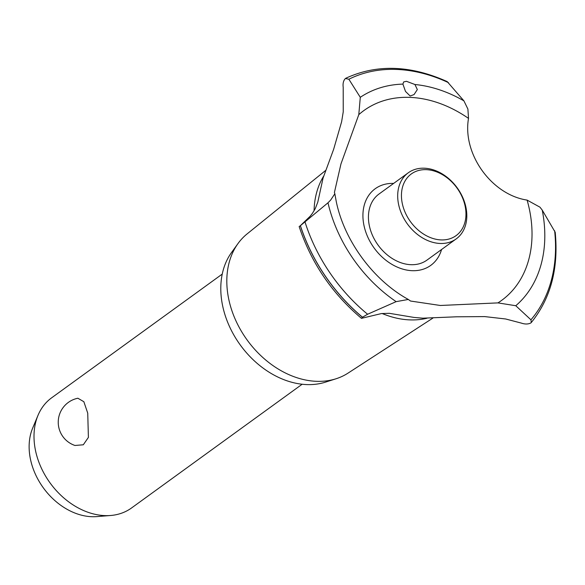 <?xml version="1.0" encoding="UTF-8"?>
<svg xmlns="http://www.w3.org/2000/svg" width="585" height="585" viewBox="0 0 585 585"><rect width="100%" height="100%" fill="white"/><g stroke="black" fill="none" stroke-linecap="round" stroke-linejoin="round"><path stroke-width="0.88" d="M87.735 413.164L88.401 437.412L83.297 444.79L74.96 445.47A24.497 24.497 0 0 1 77.871 398.231L83.852 401.712L87.735 413.164M222.242 274.094L51.663 397.8A68.043 51.275 54 0 0 37.988 415.387A68.043 51.275 54 0 0 35.597 450.976A68.043 51.275 54 0 0 110.594 515.495A68.043 51.275 54 0 0 131.559 507.963L302.131 384.257M110.594 515.495L96.796 516.606A60.116 45.301 -126 0 1 30.537 459.598A60.116 45.301 -126 0 1 32.65 428.154L37.988 415.387M432.856 318.116L348.075 373.091A86.039 64.84 -126 0 1 336.031 378.773L325.465 382.144A82.463 62.142 -126 0 1 222.724 306.248A82.463 62.142 -126 0 1 231.492 252.574L237.978 243.579A86.039 64.84 -126 0 1 247.119 233.898L325.684 170.41M336.031 378.773A86.039 64.84 -126 0 1 228.83 299.586A86.039 64.84 -126 0 1 237.978 243.579M426.984 318.24A91.991 69.322 -126 0 1 382.129 313.502M358.795 114.638L340.975 163.88L334.415 192.472L334.839 193.781L330.679 200.041L327.988 202.798L300.346 225.715L310.189 216.223L312.492 213.233L315.249 208.677L317.801 202.11L323.052 178.089L333.633 149.329L341.618 121.76L343.234 111.852L343.205 87.282C342.708 83.428 343.446 80.496 345.421 78.492L348.872 79.246L360.287 97.315L358.795 114.638A117.271 88.372 -126 0 1 468.519 118.382L467.898 109.051L463.905 100.847L447.203 81.607C410.56 65.14 376.777 64.014 345.852 78.229M422.831 318.181L414.019 317.428L389.317 313.311L381.413 313.575L361.45 318.342L362.488 317.209L367.607 314.24L396.147 301.648L408.323 299.454L410.524 301.034L440.344 305.48L497.937 302.891L515.78 305.728L530.939 319.805L531.275 322.532L530.77 322.993C528.131 324.309 524.972 324.339 521.293 323.088L505.667 318.986L484.738 316.595L456.527 316.799L422.831 318.181M441.573 249.502A47.334 35.67 -126 0 1 402.231 268.954A47.334 35.67 -126 0 1 364.031 225.73A47.334 35.67 -126 0 1 393.639 183.412L393.639 183.412M531.275 322.532C550.726 298.445 558.704 268.361 555.209 232.282L542.236 210.103L539.97 207.178L527.107 200.099A117.271 88.372 -126 0 1 529.279 208.779A117.271 88.372 -126 0 1 497.937 302.891M527.107 200.099C491.517 194.746 462.26 153.87 468.519 118.375M406.458 81.3L414.933 84.511L417.339 89.563L414.056 94.573L410.158 96.013L405.5 91.428L402.919 84.101L403.665 81.937L406.458 81.3M314.065 210.812A91.991 69.322 -126 0 1 323.717 176.019M362.429 317.253A155.405 117.102 -126 0 1 300.346 225.715L299.154 226.57C311.198 262.804 331.958 293.399 361.45 318.342M456.22 238.885L426.962 260.106A40.826 30.764 -126 0 1 393.296 259.155A40.826 30.764 -126 0 1 369.391 225.912A40.826 30.764 -126 0 1 379.029 194.008L408.286 172.787A40.826 30.764 -126 0 1 441.953 173.745A40.826 30.764 -126 0 1 465.857 206.98A40.826 30.764 -126 0 1 456.22 238.885A40.826 30.764 -126 0 1 422.553 237.934A40.826 30.764 -126 0 1 398.648 204.691A40.826 30.764 -126 0 1 408.286 172.787M402.334 203.719A38.105 28.709 54 0 0 441.236 239.923A38.105 28.709 54 0 0 465.068 205.854A38.105 28.709 54 0 0 426.172 169.657A38.105 28.709 54 0 0 402.334 203.719M414.933 84.511A130.148 98.075 -126 0 1 463.905 100.847M348.872 79.246A152.59 114.982 -126 0 1 396.191 69.418A152.59 114.982 -126 0 1 448.446 82.639M360.287 97.315A130.148 98.075 -126 0 1 402.919 84.101M554.624 230.731A152.59 114.982 -126 0 1 530.939 319.805M542.236 210.103A130.148 98.075 -126 0 1 515.78 305.728M396.147 301.648A130.148 98.075 -126 0 1 327.988 202.798M367.607 314.24A152.59 114.982 -126 0 1 305.099 222.227M362.488 317.209A155.405 117.102 -126 0 1 300.405 225.671M408.323 299.454C373.354 280.295 344.28 240.793 336.258 201.547L334.839 193.781"/></g></svg>

